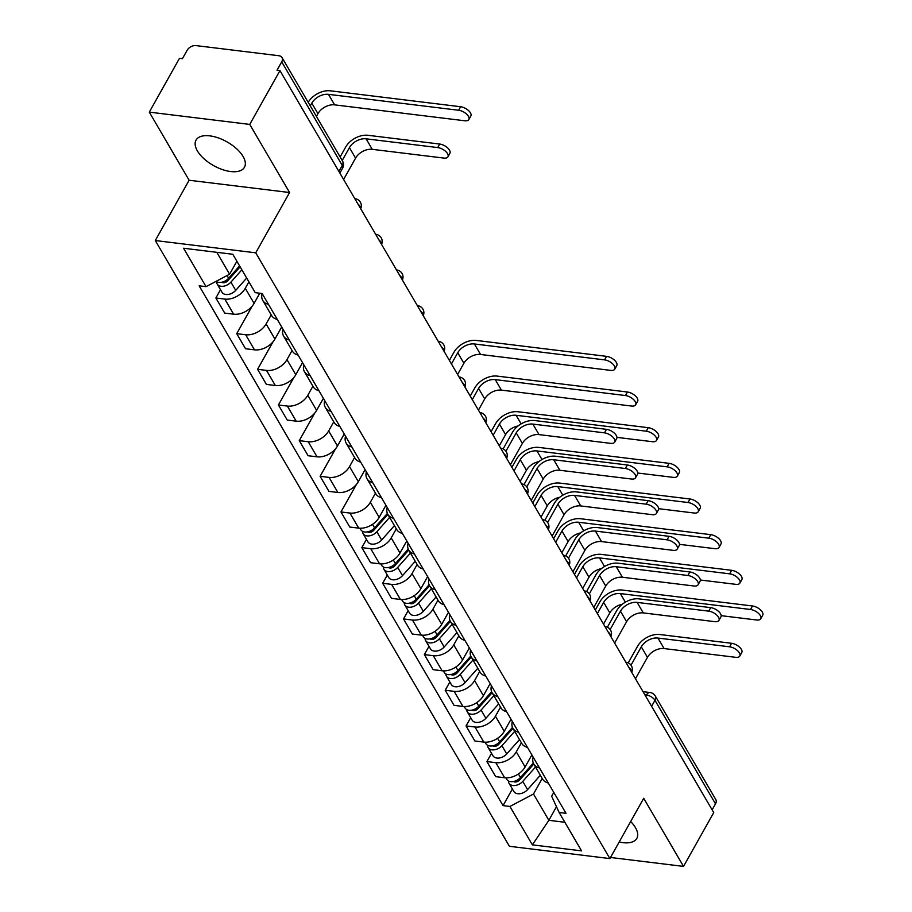 <?xml version="1.0" encoding="UTF-8"?>
<svg xmlns="http://www.w3.org/2000/svg" width="912" height="912" viewBox="0 0 912 912"><rect width="100%" height="100%" fill="white"/><g stroke="black" fill="none" stroke-linecap="round" stroke-linejoin="round"><path stroke-width="1.37" d="M619.191 841.97A27.759 13.623 -150.7 0 0 636.804 838.413A27.759 13.623 -150.7 0 0 635.436 827.617A27.759 13.623 -150.7 0 0 630.671 821.53M243.082 156.488A27.759 13.623 -150.7 0 0 218.242 137.894A27.759 13.623 -150.7 0 0 196.034 140.117A27.759 13.623 -150.7 0 0 197.391 150.902A27.759 13.623 -150.7 0 0 222.232 169.507A27.759 13.623 -150.7 0 0 244.45 167.284A27.759 13.623 -150.7 0 0 243.082 156.488M249.751 124.408L149.294 112.13L189.126 180.245L155.291 240.54L509.42 846.302L609.877 858.58L255.736 252.818L289.571 192.523L249.751 124.408L279.95 70.6L713.731 812.592L683.533 866.4L643.712 798.285L609.877 858.58M149.294 112.13L179.493 58.311L182.423 58.676L187.131 50.297A7.114 4.754 -30.3 0 1 196.023 45.6L278.901 55.735A7.114 4.754 -30.3 0 1 282.013 57.547L342.547 161.093A7.114 4.754 149.7 0 1 342.262 165.403L281.717 61.856A7.114 4.754 -30.3 0 0 282.013 57.547M651.601 706.31L654.976 700.302A7.114 4.754 149.7 0 0 655.261 695.993L715.795 799.539A7.114 4.754 149.7 0 1 715.51 803.848L654.976 700.302A7.114 3.488 -150.7 0 0 646.437 695.012L644.887 694.819M712.135 809.856L715.51 803.848M610.493 857.474L683.533 866.4M281.717 61.856L277.02 70.235L279.95 70.6M248.896 281.831L245.271 288.306A16.37 10.933 149.7 0 1 224.819 299.09L215.882 297.996L224.705 313.09L233.632 314.184A16.37 10.933 -30.3 0 0 254.083 303.388L259.795 293.219M268.447 304.346A16.37 10.933 149.7 0 1 262.759 300.424A16.37 10.933 149.7 0 1 262.143 293.55M220.522 289.742L215.882 297.996M262.759 300.424L271.582 315.518A16.37 10.933 -30.3 0 0 277.271 319.428M271.206 314.879L266.11 323.965A16.37 10.933 149.7 0 1 245.659 334.75L236.732 333.655L245.556 348.749L254.482 349.843A16.37 10.933 -30.3 0 0 274.934 339.047L281.694 326.998M289.298 340.005A16.37 10.933 149.7 0 1 283.609 336.083A16.37 10.933 149.7 0 1 282.994 329.209M252.179 306.136L236.732 333.655M283.609 336.083L292.433 351.177A16.37 10.933 -30.3 0 0 298.121 355.087M292.057 350.539L286.961 359.624A16.37 10.933 149.7 0 1 266.509 370.409L257.583 369.314L266.395 384.408L275.333 385.502A16.37 10.933 -30.3 0 0 295.784 374.707L302.545 362.657M310.148 375.664A16.37 10.933 149.7 0 1 304.46 371.743A16.37 10.933 149.7 0 1 303.833 364.868M273.019 341.795L257.583 369.314M304.46 371.743L313.283 386.836A16.37 10.933 -30.3 0 0 318.972 390.746M312.907 386.198L307.811 395.284A16.37 10.933 149.7 0 1 287.36 406.068L278.422 404.985L287.246 420.067L296.183 421.162A16.37 10.933 -30.3 0 0 316.635 410.366L323.395 398.316M330.999 411.323A16.37 10.933 149.7 0 1 325.31 407.413A16.37 10.933 149.7 0 1 324.683 400.528M293.869 377.454L278.422 404.985M325.31 407.413L334.123 422.495A16.37 10.933 -30.3 0 0 339.811 426.406M333.758 421.857L328.662 430.943A16.37 10.933 149.7 0 1 308.21 441.727L299.273 440.644L308.096 455.726L317.023 456.821A16.37 10.933 -30.3 0 0 337.474 446.025L344.234 433.975M351.838 446.983A16.37 10.933 149.7 0 1 346.15 443.072A16.37 10.933 149.7 0 1 345.534 436.187M314.72 413.113L299.273 440.644M346.15 443.072L354.973 458.155A16.37 10.933 -30.3 0 0 360.662 462.065M354.597 457.516L349.501 466.602A16.37 10.933 149.7 0 1 329.05 477.386L320.123 476.303L328.936 491.386L337.873 492.48A16.37 10.933 -30.3 0 0 358.325 481.684L365.085 469.634M372.689 482.642A16.37 10.933 149.7 0 1 367 478.732A16.37 10.933 149.7 0 1 366.385 471.846M335.559 448.784L320.123 476.303M367 478.732L375.824 493.814A16.37 10.933 -30.3 0 0 381.512 497.724M375.448 493.175L370.352 502.261A16.37 10.933 149.7 0 1 349.9 513.046L340.963 511.963L349.786 527.045L358.724 528.139A16.37 10.933 -30.3 0 0 379.175 517.343L385.936 505.294M393.539 518.301A16.37 10.933 149.7 0 1 387.851 514.391A16.37 10.933 149.7 0 1 387.224 507.505M356.41 484.443L340.963 511.963M387.851 514.391L396.663 529.473A16.37 10.933 -30.3 0 0 402.352 533.383M396.298 528.835L391.202 537.92A16.37 10.933 149.7 0 1 370.751 548.705L361.813 547.622L370.637 562.704L379.563 563.798A16.37 10.933 -30.3 0 0 400.015 553.003L406.786 540.953M414.379 553.96A16.37 10.933 149.7 0 1 408.69 550.05A16.37 10.933 149.7 0 1 408.074 543.164M366.453 539.357L361.813 547.622M408.69 550.05L417.514 565.132A16.37 10.933 -30.3 0 0 423.202 569.042M417.137 564.494L412.042 573.58A16.37 10.933 149.7 0 1 391.59 584.375L382.664 583.281L391.487 598.363L400.414 599.458A16.37 10.933 -30.3 0 0 420.865 588.662L427.625 576.612M435.229 589.619A16.37 10.933 149.7 0 1 429.541 585.709A16.37 10.933 149.7 0 1 428.925 578.835M387.304 575.016L382.664 583.281M409.306 603.174A4.275 2.85 149.7 0 0 415.382 601.703L429.563 585.743L438.364 600.791A16.37 10.933 -30.3 0 0 444.053 604.702M437.988 600.153L432.892 609.239A16.37 10.933 149.7 0 1 412.441 620.035L403.514 618.94L412.327 634.022L421.264 635.117A16.37 10.933 -30.3 0 0 441.716 624.321L448.476 612.271M456.08 625.279A16.37 10.933 149.7 0 1 450.391 621.368A16.37 10.933 149.7 0 1 449.764 614.494M408.143 610.675L403.514 618.94M450.391 621.368L459.215 636.451A16.37 10.933 -30.3 0 0 464.903 640.361M458.839 635.812L453.743 644.898A16.37 10.933 149.7 0 1 433.291 655.694L424.354 654.599L433.177 669.682L442.115 670.776A16.37 10.933 -30.3 0 0 462.566 659.98L469.327 647.93M476.93 660.938A16.37 10.933 149.7 0 1 471.242 657.028A16.37 10.933 149.7 0 1 470.615 650.153M428.993 646.334L424.354 654.599M471.242 657.028L480.054 672.11A16.37 10.933 -30.3 0 0 485.743 676.031M479.689 671.471L474.593 680.557A16.37 10.933 149.7 0 1 454.142 691.353L445.204 690.259L454.028 705.341L462.954 706.435A16.37 10.933 -30.3 0 0 483.406 695.639L490.166 683.59M497.77 696.597A16.37 10.933 149.7 0 1 492.081 692.687A16.37 10.933 149.7 0 1 491.465 685.813M449.844 681.994L445.204 690.259M492.081 692.687L500.905 707.769A16.37 10.933 -30.3 0 0 506.593 711.691M500.528 707.131L495.433 716.216A16.37 10.933 149.7 0 1 474.981 727.012L466.055 725.918L474.867 741L483.805 742.094A16.37 10.933 -30.3 0 0 504.256 731.299L511.016 719.249M518.62 732.256A16.37 10.933 149.7 0 1 512.932 728.346A16.37 10.933 149.7 0 1 512.316 721.472M470.695 717.653L466.055 725.918M512.932 728.346L521.755 743.428A16.37 10.933 -30.3 0 0 527.444 747.35M521.379 742.79L516.283 751.876A16.37 10.933 149.7 0 1 495.832 762.671L486.905 761.577L495.718 776.659L504.655 777.754A16.37 10.933 -30.3 0 0 525.107 766.958L531.867 754.919M539.471 767.915A16.37 10.933 149.7 0 1 533.782 764.005A16.37 10.933 149.7 0 1 533.155 757.131M491.534 753.312L486.905 761.577M513.547 781.481A4.275 2.85 149.7 0 0 519.612 780.011L533.805 764.039L542.594 779.087A16.37 10.933 -30.3 0 0 548.283 783.009M216.794 252.305L229.596 274.216L236.869 261.254M229.596 274.216L206.032 286.653L183.586 248.246L232.788 254.266L255.235 292.661L262.12 293.504L566.01 813.31L559.124 812.478L581.571 850.873L532.38 844.865L509.922 806.459L533.486 794.021L548.853 820.31L564.847 822.271M206.032 286.653L199.147 285.809L503.048 805.615L509.922 806.459M155.291 240.54L255.736 252.818M189.126 180.245L289.571 192.523M556.48 806.732L548.853 820.31L532.38 844.865M542.23 778.449L533.486 794.021M559.124 812.478L551.646 796.244L553.789 792.425M512.384 788.971L503.048 805.615M340.13 156.955L345.625 147.151A17.966 12.004 149.7 0 1 368.083 135.307L439.687 144.05A8.185 4.013 29.3 0 1 447.564 147.835A8.185 4.013 29.3 0 1 449.901 153.319L447.929 156.83A8.185 4.013 -150.7 0 0 445.592 151.346A8.185 4.013 -150.7 0 0 437.714 147.573L366.111 138.818A13.349 8.915 -30.3 0 0 349.433 147.619L342.205 160.501M366.111 138.818L372.256 149.329L443.859 158.084A8.185 4.013 -150.7 0 0 447.929 156.83M372.256 149.329A13.349 8.915 -30.3 0 0 355.577 158.129L343.607 179.482M308.199 102.338A17.966 12.004 149.7 0 1 330.452 90.824L460.628 106.738A8.185 4.013 29.3 0 1 468.506 110.523A8.185 4.013 29.3 0 1 470.831 116.006L468.859 119.518A8.185 4.013 -150.7 0 0 466.522 114.034A8.185 4.013 -150.7 0 0 458.656 110.261L328.48 94.346A13.349 8.915 -30.3 0 0 311.801 103.147L310.262 105.883M316.418 116.394L317.946 113.658A13.349 8.915 -30.3 0 1 334.624 104.857L464.801 120.772A8.185 4.013 -150.7 0 0 468.859 119.518M239.594 265.916L228.638 278.263A8.892 5.939 149.7 0 1 216.041 281.363M235.627 270.385L233.312 274.512M240.13 266.84L227.749 280.771A4.275 2.85 149.7 0 1 221.684 282.241M241.874 269.804L230.907 282.139A8.892 5.939 149.7 0 1 217.159 283.997A8.892 5.939 149.7 0 1 216.6 281.717M246.685 278.035L235.718 290.369A8.892 5.939 149.7 0 1 221.969 292.216L217.159 283.997M503.15 448.921L512.407 432.425A17.966 12.004 149.7 0 1 534.865 420.58L606.469 429.335A8.185 4.013 29.3 0 1 614.335 433.109A8.185 4.013 29.3 0 1 616.672 438.592L614.699 442.115A8.185 4.013 -150.7 0 0 612.362 436.631A8.185 4.013 -150.7 0 0 604.496 432.847L532.882 424.091A13.349 8.915 -30.3 0 0 516.215 432.892L505.932 451.223M532.882 424.091L539.038 434.614L610.641 443.357A8.185 4.013 -150.7 0 0 614.699 442.115M539.038 434.614A13.349 8.915 -30.3 0 0 522.359 443.403L510.378 464.755M524.001 484.58L533.258 468.084A17.966 12.004 149.7 0 1 555.704 456.239L627.308 464.995A8.185 4.013 29.3 0 1 635.185 468.768A8.185 4.013 29.3 0 1 637.522 474.251L635.55 477.774A8.185 4.013 -150.7 0 0 633.213 472.291A8.185 4.013 -150.7 0 0 625.336 468.506L553.732 459.751A13.349 8.915 -30.3 0 0 537.065 468.551L526.771 486.883M553.732 459.751L559.877 470.273L631.48 479.028A8.185 4.013 -150.7 0 0 635.55 477.774M559.877 470.273A13.349 8.915 -30.3 0 0 543.21 479.074L531.229 500.414M544.852 520.239L554.097 503.743A17.966 12.004 149.7 0 1 576.555 491.899L648.158 500.654A8.185 4.013 29.3 0 1 656.036 504.427A8.185 4.013 29.3 0 1 658.373 509.911L656.401 513.433A8.185 4.013 -150.7 0 0 654.064 507.95A8.185 4.013 -150.7 0 0 646.186 504.165L574.583 495.41A13.349 8.915 -30.3 0 0 557.905 504.211L547.622 522.542M574.583 495.41L580.727 505.932L652.331 514.687A8.185 4.013 -150.7 0 0 656.401 513.433M580.727 505.932A13.349 8.915 -30.3 0 0 564.061 514.733L552.079 536.074M565.691 555.898L574.948 539.402A17.966 12.004 149.7 0 1 597.406 527.558L669.009 536.313A8.185 4.013 29.3 0 1 676.886 540.086A8.185 4.013 29.3 0 1 679.212 545.57L677.24 549.092A8.185 4.013 -150.7 0 0 674.914 543.609A8.185 4.013 -150.7 0 0 667.037 539.824L595.433 531.08A13.349 8.915 -30.3 0 0 578.755 539.87L568.472 558.201M595.433 531.08L601.578 541.591L673.181 550.346A8.185 4.013 -150.7 0 0 677.24 549.092M601.578 541.591A13.349 8.915 -30.3 0 0 584.9 550.392L572.93 571.733M586.541 591.557L595.798 575.062A17.966 12.004 149.7 0 1 618.245 563.217L689.848 571.972A8.185 4.013 29.3 0 1 697.726 575.746A8.185 4.013 29.3 0 1 700.063 581.229L698.09 584.752A8.185 4.013 -150.7 0 0 695.753 579.268A8.185 4.013 -150.7 0 0 687.876 575.483L616.273 566.74A13.349 8.915 -30.3 0 0 599.606 575.529L589.323 593.86M616.273 566.74L622.429 577.25L694.032 586.006A8.185 4.013 -150.7 0 0 698.09 584.752M622.429 577.25A13.349 8.915 -30.3 0 0 605.75 586.051L593.769 607.392M449.377 360.411L453.925 352.294A17.966 12.004 149.7 0 1 476.383 340.45L606.56 356.353A8.185 4.013 29.3 0 1 614.437 360.137A8.185 4.013 29.3 0 1 616.763 365.621L614.791 369.132A8.185 4.013 -150.7 0 0 612.465 363.649A8.185 4.013 -150.7 0 0 604.588 359.875L474.411 343.961A13.349 8.915 -30.3 0 0 457.733 352.762L451.451 363.956M457.596 374.467L463.889 363.272A13.349 8.915 -30.3 0 1 480.556 354.472L610.732 370.386A8.185 4.013 -150.7 0 0 614.791 369.132M387.383 513.445L374.57 527.877A8.892 5.939 149.7 0 1 360.821 529.724L359.955 528.23M381.558 520L379.244 524.126M387.874 514.425L373.681 530.385A4.275 2.85 149.7 0 1 367.616 531.856M389.606 517.389L376.838 531.764A8.892 5.939 149.7 0 1 363.09 533.611A8.892 5.939 149.7 0 1 362.531 531.331M394.417 525.62L381.649 539.995A8.892 5.939 149.7 0 1 367.901 541.842L363.09 533.611M470.227 396.07L474.776 387.953A17.966 12.004 149.7 0 1 497.234 376.109L627.399 392.012A8.185 4.013 29.3 0 1 635.276 395.797A8.185 4.013 29.3 0 1 637.613 401.28L635.641 404.791A8.185 4.013 -150.7 0 0 633.304 399.308A8.185 4.013 -150.7 0 0 625.427 395.534L495.262 379.62A13.349 8.915 -30.3 0 0 478.583 388.421L472.302 399.616M478.447 410.126L484.728 398.932A13.349 8.915 -30.3 0 1 501.406 390.131L631.583 406.045A8.185 4.013 -150.7 0 0 635.641 404.791M408.234 549.115L395.409 563.536A8.892 5.939 149.7 0 1 381.672 565.383L380.794 563.89M402.409 555.659L400.094 559.786M408.713 550.084L394.531 566.044A4.275 2.85 149.7 0 1 388.455 567.515M410.457 553.06L397.689 567.424A8.892 5.939 149.7 0 1 383.941 569.27A8.892 5.939 149.7 0 1 383.371 566.99M415.268 561.279L402.5 575.654A8.892 5.939 149.7 0 1 388.751 577.501L383.941 569.27M491.066 431.729L495.626 423.613A17.966 12.004 149.7 0 1 518.073 411.768L648.25 427.682A8.185 4.013 29.3 0 1 656.127 431.456A8.185 4.013 29.3 0 1 658.464 436.939L656.492 440.45A8.185 4.013 -150.7 0 0 654.155 434.967A8.185 4.013 -150.7 0 0 646.277 431.194L516.101 415.279A13.349 8.915 -30.3 0 0 499.434 424.08L493.153 435.275M616.934 437.372L652.422 441.704A8.185 4.013 -150.7 0 0 656.492 440.45M429.085 584.774L416.26 599.195A8.892 5.939 149.7 0 1 402.511 601.042L401.645 599.549M423.259 591.318L420.945 595.445M518.062 425.961A13.349 8.915 -30.3 0 0 505.579 434.591L499.297 445.786M431.296 588.719L418.528 603.083A8.892 5.939 149.7 0 1 404.791 604.93A8.892 5.939 149.7 0 1 404.221 602.65M436.107 596.938L423.339 611.314A8.892 5.939 149.7 0 1 409.602 613.16L404.791 604.93M511.917 467.389L516.466 459.272A17.966 12.004 149.7 0 1 538.924 447.427L669.1 463.342A8.185 4.013 29.3 0 1 676.978 467.115A8.185 4.013 29.3 0 1 679.315 472.598L677.342 476.11A8.185 4.013 -150.7 0 0 675.005 470.626A8.185 4.013 -150.7 0 0 667.128 466.853L536.951 450.938A13.349 8.915 -30.3 0 0 520.273 459.739L513.992 470.934M637.784 473.032L673.273 477.364A8.185 4.013 -150.7 0 0 677.342 476.11M449.924 620.434L437.11 634.855A8.892 5.939 149.7 0 1 423.362 636.701L422.495 635.208M444.11 626.977L441.796 631.104M538.912 461.62A13.349 8.915 -30.3 0 0 526.429 470.25L520.136 481.456M450.414 621.403L436.221 637.363A4.275 2.85 149.7 0 1 430.156 638.833M452.147 624.378L439.379 638.742A8.892 5.939 149.7 0 1 425.63 640.589A8.892 5.939 149.7 0 1 425.072 638.309M456.958 632.597L444.19 646.973A8.892 5.939 149.7 0 1 430.441 648.82L425.63 640.589M532.768 503.048L537.316 494.931A17.966 12.004 149.7 0 1 559.774 483.086L689.951 499.001A8.185 4.013 29.3 0 1 697.817 502.774A8.185 4.013 29.3 0 1 700.154 508.258L698.182 511.78A8.185 4.013 -150.7 0 0 695.845 506.285A8.185 4.013 -150.7 0 0 687.979 502.512L557.802 486.598A13.349 8.915 -30.3 0 0 541.124 495.398L534.842 506.593M658.635 508.691L694.123 513.023A8.185 4.013 -150.7 0 0 698.182 511.78M470.774 656.093L457.961 670.514A8.892 5.939 149.7 0 1 444.212 672.361L443.335 670.879M464.949 662.648L462.635 666.763M559.763 497.279A13.349 8.915 -30.3 0 0 547.268 505.909L540.987 517.115M471.265 657.062L457.072 673.022A4.275 2.85 149.7 0 1 451.007 674.492M472.997 660.037L460.229 674.401A8.892 5.939 149.7 0 1 446.481 676.248A8.892 5.939 149.7 0 1 445.922 673.968M477.808 668.268L465.04 682.632A8.892 5.939 149.7 0 1 451.292 684.479L446.481 676.248M553.618 538.707L558.167 530.59A17.966 12.004 149.7 0 1 580.613 518.746L710.79 534.66A8.185 4.013 29.3 0 1 718.667 538.433A8.185 4.013 29.3 0 1 721.004 543.917L719.032 547.439A8.185 4.013 -150.7 0 0 716.695 541.945A8.185 4.013 -150.7 0 0 708.818 538.171L578.641 522.257A13.349 8.915 -30.3 0 0 561.974 531.058L555.693 542.252M679.474 544.35L714.974 548.682A8.185 4.013 -150.7 0 0 719.032 547.439M491.625 691.752L478.8 706.173A8.892 5.939 149.7 0 1 465.063 708.02L464.185 706.538M485.8 698.307L483.485 702.422M580.613 532.939A13.349 8.915 -30.3 0 0 568.119 541.568L561.838 552.775M492.104 692.721L477.922 708.681A4.275 2.85 149.7 0 1 471.846 710.163M493.848 695.696L481.08 710.06A8.892 5.939 149.7 0 1 467.332 711.907A8.892 5.939 149.7 0 1 466.762 709.627M498.659 703.927L485.891 718.291A8.892 5.939 149.7 0 1 472.142 720.138L467.332 711.907M607.392 627.217L616.649 610.732A17.966 12.004 149.7 0 1 639.095 598.876L710.699 607.631A8.185 4.013 29.3 0 1 718.576 611.405A8.185 4.013 29.3 0 1 720.913 616.9L718.941 620.411A8.185 4.013 -150.7 0 0 716.604 614.927A8.185 4.013 -150.7 0 0 708.727 611.143L637.123 602.399A13.349 8.915 -30.3 0 0 620.456 611.188L610.162 629.519M637.123 602.399L643.268 612.91L714.871 621.665A8.185 4.013 -150.7 0 0 718.941 620.411M643.268 612.91A13.349 8.915 -30.3 0 0 626.601 621.71L614.62 643.051M574.457 574.366L579.017 566.249A17.966 12.004 149.7 0 1 601.464 554.405L731.641 570.319A8.185 4.013 29.3 0 1 739.518 574.093A8.185 4.013 29.3 0 1 741.855 579.576L739.883 583.099A8.185 4.013 -150.7 0 0 737.546 577.615A8.185 4.013 -150.7 0 0 729.668 573.83L599.492 557.916A13.349 8.915 -30.3 0 0 582.825 566.717L576.532 577.912M700.325 580.009L735.813 584.341A8.185 4.013 -150.7 0 0 739.883 583.099M512.476 727.411L499.651 741.832A8.892 5.939 149.7 0 1 485.902 743.679L485.036 742.197M506.65 733.966L504.336 738.082M601.453 568.598A13.349 8.915 -30.3 0 0 588.97 577.228L582.688 588.434M512.954 728.38L498.773 744.34A4.275 2.85 149.7 0 1 492.697 745.822M514.687 731.356L501.919 745.72A8.892 5.939 149.7 0 1 488.182 747.566A8.892 5.939 149.7 0 1 487.612 745.286M519.498 739.586L506.73 753.95A8.892 5.939 149.7 0 1 492.993 755.797L488.182 747.566M628.231 662.876L637.488 646.391A17.966 12.004 149.7 0 1 659.946 634.535L731.549 643.291A8.185 4.013 29.3 0 1 739.427 647.064A8.185 4.013 29.3 0 1 741.764 652.559L739.792 656.07A8.185 4.013 -150.7 0 0 737.455 650.587A8.185 4.013 -150.7 0 0 729.577 646.802L657.974 638.058A13.349 8.915 -30.3 0 0 641.296 646.847L631.013 665.179M657.974 638.058L664.118 648.569L735.722 657.324A8.185 4.013 -150.7 0 0 739.792 656.07M664.118 648.569A13.349 8.915 -30.3 0 0 647.452 657.37L635.47 678.71M595.308 610.025L599.857 601.909A17.966 12.004 149.7 0 1 622.315 590.064L752.491 605.978A8.185 4.013 29.3 0 1 760.369 609.752A8.185 4.013 29.3 0 1 762.706 615.235L760.722 618.758A8.185 4.013 -150.7 0 0 758.396 613.274A8.185 4.013 -150.7 0 0 750.519 609.49L620.342 593.575A13.349 8.915 -30.3 0 0 603.664 602.376L597.383 613.571M721.175 615.668L756.664 620A8.185 4.013 -150.7 0 0 760.722 618.758M533.315 763.07L520.501 777.491A8.892 5.939 149.7 0 1 506.753 779.338L505.886 777.856M527.489 769.625L525.175 773.741M622.303 604.257A13.349 8.915 -30.3 0 0 609.82 612.887L603.527 624.093M535.538 767.015L522.77 781.379A8.892 5.939 149.7 0 1 509.021 783.226A8.892 5.939 149.7 0 1 508.463 780.946M540.349 775.246L527.581 789.61A8.892 5.939 149.7 0 1 513.832 791.456L509.021 783.226M631.651 672.19A7.114 3.488 -150.7 0 0 631.093 670.046A7.114 3.488 -150.7 0 0 629.041 667.732M610.801 636.519A7.114 3.488 -150.7 0 0 610.242 634.387A7.114 3.488 -150.7 0 0 608.201 632.073M589.95 600.86A7.114 3.488 -150.7 0 0 589.391 598.728A7.114 3.488 -150.7 0 0 587.351 596.414M569.111 565.201A7.114 3.488 -150.7 0 0 568.541 563.069A7.114 3.488 -150.7 0 0 566.5 560.755M548.26 529.541A7.114 3.488 -150.7 0 0 547.702 527.41A7.114 3.488 -150.7 0 0 545.661 525.095M527.41 493.882A7.114 3.488 -150.7 0 0 526.851 491.75A7.114 3.488 -150.7 0 0 524.81 489.436M506.559 458.223A7.114 3.488 -150.7 0 0 506 456.091A7.114 3.488 -150.7 0 0 503.96 453.777M485.72 422.564A7.114 3.488 -150.7 0 0 485.161 420.432A7.114 3.488 -150.7 0 0 483.109 418.118M464.869 386.905A7.114 3.488 -150.7 0 0 464.311 384.773A7.114 3.488 -150.7 0 0 462.27 382.459M444.019 351.245A7.114 3.488 -150.7 0 0 443.46 349.114A7.114 3.488 -150.7 0 0 441.419 346.788M423.179 315.586A7.114 3.488 -150.7 0 0 422.609 313.454A7.114 3.488 -150.7 0 0 420.569 311.129M402.329 279.927A7.114 3.488 -150.7 0 0 401.77 277.795A7.114 3.488 -150.7 0 0 399.718 275.47M381.478 244.268A7.114 3.488 -150.7 0 0 380.92 242.136A7.114 3.488 -150.7 0 0 378.879 239.81M360.628 208.609A7.114 3.488 -150.7 0 0 360.069 206.477A7.114 3.488 -150.7 0 0 358.028 204.151M645.73 696.278L646.437 695.012A7.114 3.979 97 0 1 649.982 692.516L643.04 691.672M525.107 766.958L516.283 751.876M504.256 731.299L495.433 716.216M483.406 695.639L474.593 680.557M462.566 659.98L453.743 644.898M441.716 624.321L432.892 609.239M420.865 588.662L412.042 573.58M400.015 553.003L391.202 537.92M379.175 517.343L370.352 502.261M358.325 481.684L349.501 466.602M337.474 446.025L328.662 430.943M316.635 410.366L307.811 395.284M295.784 374.707L286.961 359.624M274.934 339.047L266.11 323.965M254.083 303.388L245.271 288.306M483.805 742.094L474.981 727.012M462.954 706.435L454.142 691.353M442.115 670.776L433.291 655.694M421.264 635.117L412.441 620.035M400.414 599.458L391.59 584.375M379.563 563.798L370.751 548.705M358.724 528.139L349.9 513.046M337.873 492.48L329.05 477.386M317.023 456.821L308.21 441.727M296.183 421.162L287.36 406.068M275.333 385.502L266.509 370.409M254.482 349.843L245.659 334.75M233.632 314.184L224.819 299.09M504.655 777.754L495.832 762.671M339.857 173.075L342.604 168.173A7.114 3.488 -150.7 0 0 342.262 165.403L338.888 171.41M437.714 147.573L439.687 144.05M349.433 147.619L355.577 158.129M458.656 110.261L460.628 106.738M228.638 278.263L227.054 275.561M223.497 282.777L222.984 281.911M317.946 113.658L311.801 103.147M235.718 290.369L230.907 282.139M334.624 104.857L328.48 94.346M604.496 432.847L606.469 429.335M516.215 432.892L522.359 443.403M625.336 468.506L627.308 464.995M537.065 468.551L543.21 479.074M646.186 504.165L648.158 500.654M557.905 504.211L564.061 514.733M667.037 539.824L669.009 536.313M578.755 539.87L584.9 550.392M687.876 575.483L689.848 571.972M599.606 575.529L605.75 586.051M604.588 359.875L606.56 356.353M374.57 527.877L372.495 524.343M369.428 532.391L368.915 531.525M463.889 363.272L457.733 352.762M381.649 539.995L376.838 531.764M480.556 354.472L474.411 343.961M625.427 395.534L627.399 392.012M395.409 563.536L393.346 560.002M390.268 568.051L389.766 567.184M484.728 398.932L478.583 388.421M402.5 575.654L397.689 567.424M501.406 390.131L495.262 379.62M646.277 431.194L648.25 427.682M416.26 599.195L414.196 595.661M411.118 603.71L410.605 602.843M505.579 434.591L499.434 424.08M423.339 611.314L418.528 603.083M521.128 423.875L516.101 415.279M667.128 466.853L669.1 463.342M437.11 634.855L435.047 631.321M431.969 639.369L431.456 638.503M526.429 470.25L520.273 459.739M444.19 646.973L439.379 638.742M541.979 459.534L536.951 450.938M687.979 502.512L689.951 499.001M457.961 670.514L455.886 666.98M452.808 675.028L452.306 674.162M547.268 505.909L541.124 495.398M465.04 682.632L460.229 674.401M562.818 495.193L557.802 486.598M708.818 538.171L710.79 534.66M478.8 706.173L476.737 702.639M473.659 710.687L473.157 709.821M568.119 541.568L561.974 531.058M485.891 718.291L481.08 710.06M583.669 530.852L578.641 522.257M708.727 611.143L710.699 607.631M620.456 611.188L626.601 621.71M729.668 573.83L731.641 570.319M499.651 741.832L497.587 738.298M494.509 746.347L493.996 745.48M588.97 577.228L582.825 566.717M506.73 753.95L501.919 745.72M604.519 566.512L599.492 557.916M729.577 646.802L731.549 643.291M641.296 646.847L647.452 657.37M750.519 609.49L752.491 605.978M520.501 777.491L518.426 773.957M515.36 782.006L514.847 781.139M609.82 612.887L603.664 602.376M527.581 789.61L522.77 781.379M625.37 602.171L620.342 593.575M360.696 208.711A7.114 7.114 0 0 0 355.076 198.691M381.535 244.37A7.114 7.114 0 0 0 375.926 234.35M402.386 280.03A7.114 7.114 0 0 0 396.777 270.009M423.236 315.689A7.114 7.114 0 0 0 417.616 305.668M444.076 351.348A7.114 7.114 0 0 0 438.467 341.327M464.926 387.007A7.114 7.114 0 0 0 459.317 376.987M485.777 422.666A7.114 7.114 0 0 0 480.168 412.646M506.627 458.326A7.114 7.114 0 0 0 501.007 448.305M527.467 493.985A7.114 7.114 0 0 0 521.858 483.964M548.317 529.644A7.114 7.114 0 0 0 542.708 519.623M569.168 565.303A7.114 7.114 0 0 0 563.548 555.283M590.018 600.962A7.114 7.114 0 0 0 584.398 590.953M610.858 636.622A7.114 7.114 0 0 0 605.249 626.612M631.708 672.281A7.114 7.114 0 0 0 626.099 662.272M655.261 695.993A7.114 7.114 0 0 0 649.982 692.516M342.604 168.173A7.114 7.114 0 0 0 342.547 161.093"/></g></svg>
